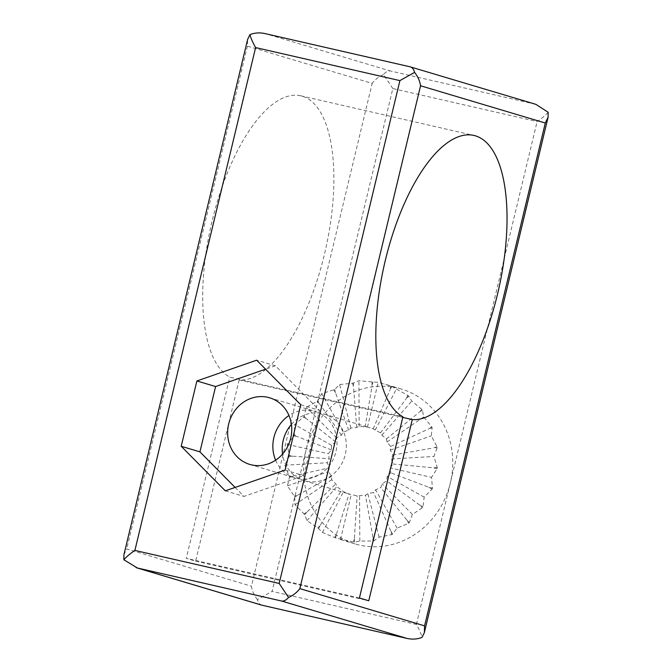 <?xml version="1.0" encoding="UTF-8"?>
<svg xmlns="http://www.w3.org/2000/svg" width="672" height="672" viewBox="0 0 672 672"><rect width="100%" height="100%" fill="white"/><g stroke="black" fill="none" stroke-linecap="round" stroke-linejoin="round"><path stroke-width="0.5" stroke-dasharray="3.36 2.52" d="M402.772 417.404L239.14 379.94A145.48 58.472 102.9 0 0 324.425 254.369A145.48 58.472 102.9 0 0 300.762 95.802A145.48 58.472 102.9 0 0 212.159 220.853A145.48 58.472 102.9 0 0 229.782 377.143L402.914 416.791M390.382 467.956L392.927 464.008L391.423 458.968L392.876 455.011L390.281 450.114L390.659 446.443L387.03 441.991L386.434 438.9L381.898 435.145L380.478 432.886L373.204 428.812L367.475 427.073L359.167 426.384L356.731 427.451L350.876 428.047L348.667 430.248L343.165 431.945L341.443 435.179L336.554 437.808L335.555 441.89L331.498 445.25L331.414 449.929L328.339 453.751L329.297 458.749L327.298 462.739L329.347 467.746L328.44 471.593L331.565 476.305L331.691 479.724L335.79 483.857L336.832 486.562L343.501 491.652L350.221 494.399L357.118 495.802L365.492 495.306L367.844 493.668L373.565 492.5L375.564 489.77L380.789 487.578L382.175 483.899L386.669 480.866L387.223 476.456L390.81 472.828L390.382 467.956L431.5 477.372L432.474 488.141L428.837 487.309L390.81 472.828M291.413 424.402A34.751 31.811 106.6 0 1 324.215 414.086A34.751 31.811 106.6 0 1 345.29 454.49A34.751 31.811 106.6 0 1 304.324 480.69A34.751 31.811 106.6 0 1 282.551 454.087M275.638 460.186A34.751 31.811 -73.4 0 0 294.974 477.901A34.751 31.811 -73.4 0 0 335.933 451.702A34.751 31.811 -73.4 0 0 314.857 411.298A34.751 31.811 -73.4 0 0 288.977 415.514M432.474 488.141A80.825 73.979 106.6 0 1 432.104 489.14L424.166 497.146L422.957 506.898A80.825 73.979 106.6 0 1 422.36 507.772L412.406 514.441L409.366 522.598A80.825 73.979 106.6 0 1 408.593 523.286L397.034 528.091L392.633 534.164A80.825 73.979 106.6 0 1 391.726 534.626L379.1 537.155L373.892 540.817A80.825 73.979 106.6 0 1 372.926 541.01L359.814 541.019L354.43 542.102A80.825 73.979 106.6 0 1 353.455 542.018L335.563 537.919A80.825 73.979 106.6 0 1 334.656 537.575L322.468 532.468L318.587 528.57A80.825 73.979 106.6 0 1 317.806 527.974L306.961 520.64L304.651 514.685A80.825 73.979 106.6 0 1 304.046 513.887L295.016 504.731L294.706 497.213A80.825 73.979 106.6 0 1 294.328 496.255L287.456 485.831L289.43 477.33A80.825 73.979 106.6 0 1 289.296 476.297L284.802 465.234L289.187 456.414A80.825 73.979 106.6 0 1 289.304 455.364L287.221 444.335L293.983 435.876A80.825 73.979 106.6 0 1 294.353 434.876L294.563 424.561L303.5 417.119A80.825 73.979 106.6 0 1 304.097 416.245L306.323 407.266L317.092 401.419A80.825 73.979 106.6 0 1 317.864 400.73L321.686 393.616L333.824 389.852A80.825 73.979 106.6 0 1 334.732 389.399L339.629 384.552L352.565 383.2A80.825 73.979 106.6 0 1 353.539 383.006L358.915 380.688L372.028 381.923A80.825 73.979 106.6 0 1 373.002 381.998L378.227 382.284L390.894 386.098A80.825 73.979 106.6 0 1 391.801 386.45L407.87 395.447A80.825 73.979 106.6 0 1 408.652 396.043L411.768 401.075L421.806 409.332A80.825 73.979 106.6 0 1 422.411 410.138L423.713 416.976L431.752 426.812A80.825 73.979 106.6 0 1 432.13 427.762L431.273 435.876L437.027 446.687A80.825 73.979 106.6 0 1 437.161 447.72L433.927 456.473L437.27 467.603A80.825 73.979 106.6 0 1 437.153 468.661L431.5 477.372M548.15 112.266C545.748 115.063 542.069 118.171 537.104 121.582L392.826 88.553L306.054 449.963A80.825 73.979 106.6 0 1 401.318 389.038A80.825 73.979 106.6 0 1 450.341 483A80.825 73.979 106.6 0 1 355.076 543.925A80.825 73.979 106.6 0 1 306.054 449.963L272.101 591.385L416.388 624.422C419.278 629.63 421.184 633.931 422.092 637.316M239.14 379.94L195.636 561.137L186.278 558.34L229.782 377.143M195.636 561.137L368.768 600.776M359.419 597.988L186.278 558.34M392.826 88.553L383.46 74.558C385.795 71.845 388.097 70.644 390.365 70.972L535.861 104.345M383.46 74.558C378.739 76.658 374.968 79.598 372.162 83.387L247.422 46.141L247.649 39.354M262.097 605.237C259.862 604.766 258.3 602.893 257.41 599.609L272.101 591.385M257.41 599.609C254.167 595.518 252.176 591.049 251.437 586.219L372.162 83.387M123.9 554.82L126.706 548.974L251.437 586.219M235.116 487.427L244.02 496.415L303.794 475.65L319.477 410.332L275.377 365.778L265.574 369.188M275.377 365.778L256.67 360.192M300.77 404.746L319.477 410.332M285.088 470.064L303.794 475.65M225.305 490.829L244.02 496.415M392.927 464.008L433.516 467.821L437.153 468.661M428.837 487.309L432.104 489.14M424.166 497.146L387.223 476.456M289.187 456.414L292.942 456.196L289.304 455.364M289.43 477.33L293.059 476.078L289.296 476.297M294.706 497.213L297.948 494.995L294.328 496.255M304.651 514.685L307.289 511.669L304.046 513.887M318.587 528.57L320.452 524.958L317.806 527.974M335.563 537.919L336.521 533.963L334.656 537.575M354.43 542.102L354.413 538.062L353.455 542.018M373.892 540.817L372.901 536.97L372.926 541.01M392.633 534.164L390.734 530.779L391.726 534.626M409.366 522.598L406.694 519.893L408.593 523.286M422.957 506.898L419.689 505.067L422.36 507.772M437.27 467.603L433.516 467.821M437.027 446.687L433.406 447.947L437.161 447.72M431.752 426.812L428.509 429.022L432.13 427.762M421.806 409.332L419.168 412.348L422.411 410.138M407.87 395.447L406.014 399.059L408.652 396.043M390.894 386.098L389.945 390.054L391.801 386.45M372.028 381.923L372.053 385.963L373.002 381.998M352.565 383.2L353.556 387.047L353.539 383.006M333.824 389.852L335.723 393.238L334.732 389.399M317.092 401.419L319.771 404.124L317.864 400.73M303.5 417.119L306.768 418.95L304.097 416.245M293.983 435.876L297.62 436.708L294.353 434.876M391.423 458.968L433.927 456.473M419.689 505.067L386.669 480.866M392.876 455.011L433.406 447.947M412.406 514.441L382.175 483.899M390.281 450.114L431.273 435.876M406.694 519.893L380.789 487.578M390.659 446.443L428.509 429.022M397.034 528.091L375.564 489.77M387.03 441.991L423.713 416.976M390.734 530.779L373.565 492.5M386.434 438.9L419.168 412.348M379.1 537.155L367.844 493.668M381.898 435.145L411.768 401.075M372.901 536.97L365.492 495.306M380.478 432.886L406.014 399.059M359.814 541.019L359.554 495.323M375.228 430.063L396.253 389.239M354.413 538.062L357.118 495.802M373.204 428.812L389.945 390.054M340.502 539.423L351.254 494.642M367.475 427.073L378.227 382.284M336.521 533.963L349.02 493.945M365.106 426.955L372.053 385.963M322.468 532.468L343.501 491.652M359.167 426.384L358.915 380.688M320.452 524.958L341.746 489.871M356.731 427.451L353.556 387.047M306.961 520.64L336.832 486.562M350.876 428.047L339.629 384.552M307.289 511.669L335.79 483.857M348.667 430.248L335.723 393.238M295.016 504.731L331.691 479.724M343.165 431.945L321.686 393.616M297.948 494.995L331.565 476.305M341.443 435.179L319.771 404.124M287.456 485.831L328.44 471.593M336.554 437.808L306.323 407.266M293.059 476.078L329.347 467.746M335.555 441.89L306.768 418.95M284.802 465.234L327.298 462.739M331.498 445.25L294.563 424.561M292.942 456.196L329.297 458.749M331.414 449.929L297.62 436.708M287.221 444.335L328.339 453.751M247.422 46.141L126.706 548.974M534.643 104.009L409.903 66.763L265.625 33.726L390.365 70.972M416.388 624.422L537.104 121.582M300.762 95.802L473.903 135.442M324.215 414.086L370.104 427.795M269.64 397.799L314.857 411.298M401.318 389.038L384.342 383.964M304.324 480.69L350.221 494.399M249.757 464.402L294.974 477.901M355.076 543.925L338.092 538.852"/><path stroke-width="1.01" d="M412.272 419.58L368.768 600.776L359.419 597.988L402.914 416.791A145.48 58.472 -77.1 0 1 385.3 260.492A145.48 58.472 -77.1 0 1 473.903 135.442A145.48 58.472 -77.1 0 1 497.566 294.017A145.48 58.472 -77.1 0 1 412.272 419.58L402.772 417.404M282.551 454.087A34.751 31.811 106.6 0 1 283.248 440.286A34.751 31.811 106.6 0 1 291.413 424.402M288.977 415.514A34.751 31.811 -73.4 0 0 273.899 437.497A34.751 31.811 -73.4 0 0 275.638 460.186M228.682 423.998A34.751 31.811 106.6 0 1 269.64 397.799A34.751 31.811 106.6 0 1 290.716 438.203A34.751 31.811 106.6 0 1 249.757 464.402A34.751 31.811 106.6 0 1 228.682 423.998M123.85 559.734L123.9 554.82L247.649 39.354L249.908 34.684C254.696 32.701 259.938 32.382 265.625 33.726L409.903 66.763C412.138 67.234 413.7 69.107 414.59 72.391C417.833 76.482 419.824 80.951 420.563 85.781L299.838 588.613C297.032 592.402 293.261 595.342 288.54 597.442L279.174 583.447L134.896 550.418C129.931 553.829 126.252 556.937 123.85 559.734L137.357 567.991L281.635 601.028C283.903 601.356 286.205 600.155 288.54 597.442M299.838 588.613L424.578 625.859L424.351 632.646L422.092 637.316C417.304 639.299 412.062 639.618 406.375 638.274L261.618 605.119L136.139 567.655M249.908 34.684C250.816 38.069 252.722 42.37 255.612 47.578L399.899 80.615L414.59 72.391M410.113 66.814L535.861 104.345L548.15 112.266L548.1 117.18L545.294 123.026L420.563 85.781M261.887 605.186L406.921 638.4L281.635 601.028M285.088 470.064L300.77 404.746L256.67 360.192L196.888 380.957L181.205 446.275L225.305 490.829L285.088 470.064M265.574 369.188L215.594 386.543L199.92 451.861L235.116 487.427M181.205 446.275L199.92 451.861M196.888 380.957L215.594 386.543M424.578 625.859L545.294 123.026M262.097 605.237L137.357 567.991M134.896 550.418L255.612 47.578M399.899 80.615L279.174 583.447M548.1 117.18L424.351 632.646"/></g></svg>
